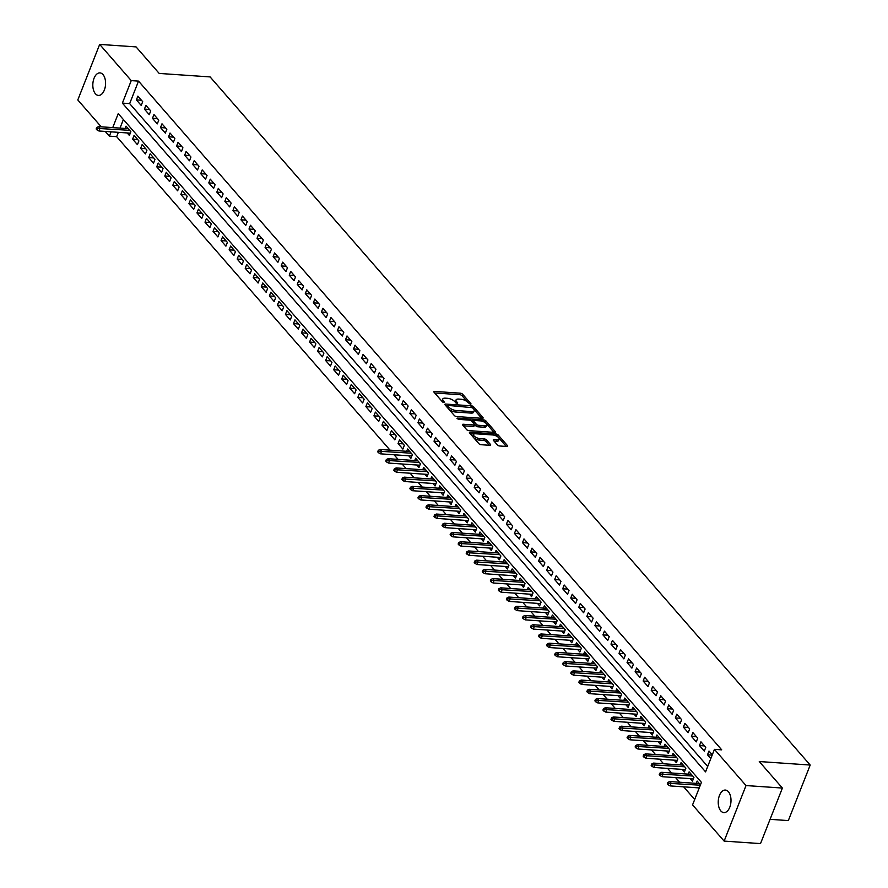 <?xml version="1.0" encoding="UTF-8"?>
<svg xmlns="http://www.w3.org/2000/svg" width="888" height="888" viewBox="0 0 888 888"><rect width="100%" height="100%" fill="white"/><g stroke="black" fill="none" stroke-linecap="round" stroke-linejoin="round"><path stroke-width="1.33" d="M470.551 404.384L471.006 403.818L462.615 394.205A1.732 0.699 21.5 0 0 460.395 393.195L434.687 391.43A1.732 0.699 21.5 0 0 433.866 391.697A1.732 0.699 21.5 0 0 434.043 392.241L442.435 401.853L444.566 402.364L443.345 400.743A5.539 2.242 21.5 0 1 442.757 399.034A5.539 2.242 21.5 0 1 445.388 398.168L447.53 398.312A5.539 2.242 21.5 0 1 454.634 401.52L457.276 403.474L457.72 402.908L456.632 401.665A5.539 2.242 21.5 0 1 456.044 399.944A5.539 2.242 21.5 0 1 458.674 399.078L460.817 399.223A5.539 2.242 21.5 0 1 467.921 402.442L470.551 404.384M720.834 810.944A11.3 6.36 93.9 0 1 718.681 798.057A11.3 6.36 93.9 0 1 725.396 790.065A11.3 6.36 93.9 0 1 728.404 791.73A11.3 6.36 93.9 0 1 730.558 804.606A11.3 6.36 93.9 0 1 723.842 812.598A11.3 6.36 93.9 0 1 720.834 810.944M95.416 93.773A11.3 6.36 93.9 0 1 93.262 80.886A11.3 6.36 93.9 0 1 99.967 72.894A11.3 6.36 93.9 0 1 102.975 74.559A11.3 6.36 93.9 0 1 105.139 87.435A11.3 6.36 93.9 0 1 98.424 95.427A11.3 6.36 93.9 0 1 95.416 93.773M497.435 444.977A1.732 0.699 21.5 0 0 499.644 445.987L506.859 446.486A1.732 0.699 21.5 0 0 507.681 446.209A1.732 0.699 21.5 0 0 507.503 445.676L498.179 434.987A1.732 0.699 21.5 0 0 495.97 433.988L470.252 432.223A1.732 0.699 21.5 0 0 469.43 432.489A1.732 0.699 21.5 0 0 469.619 433.022L478.932 443.711A1.732 0.699 21.5 0 0 481.152 444.71L489.865 445.31A1.732 0.699 21.5 0 0 490.687 445.043A1.732 0.699 21.5 0 0 490.498 444.5L486.513 439.937A1.732 0.699 21.5 0 0 484.293 438.927L479.975 438.628A4.629 1.876 21.5 0 1 475.358 437.029A4.629 1.876 21.5 0 1 473.548 434.51A4.629 1.876 21.5 0 1 475.757 433.788L492.674 434.954A4.629 1.876 21.5 0 1 497.302 436.552A4.629 1.876 21.5 0 1 499.1 439.072A4.629 1.876 21.5 0 1 496.903 439.793L494.083 439.604A1.732 0.699 21.5 0 0 493.262 439.871A1.732 0.699 21.5 0 0 493.439 440.404L497.435 444.977M101.232 126.818L77.8 99.944L99.678 44.4L136.064 46.898L159.185 73.427L210.112 76.923L810.2 765.045L759.273 761.538L782.395 788.056L746.02 785.558L724.131 841.103L692.562 804.894L701.431 782.372L118.237 113.631L112.732 127.606M99.678 44.4L131.246 80.608L122.378 103.119L705.572 771.872L714.44 749.35L746.02 785.558M714.44 749.35L721.722 749.849L138.528 81.108L131.246 80.608M482.306 418.326A1.732 0.699 21.5 0 0 483.128 418.048A1.732 0.699 21.5 0 0 482.939 417.515L473.626 406.837A1.732 0.699 21.5 0 0 471.406 405.827L445.698 404.062A1.732 0.699 21.5 0 0 444.877 404.329A1.732 0.699 21.5 0 0 445.055 404.861L454.379 415.551A1.732 0.699 21.5 0 0 456.599 416.55L482.306 418.326M485.903 420.912L495.227 431.59A1.732 0.699 21.5 0 1 495.404 432.134A1.732 0.699 21.5 0 1 494.583 432.401L468.875 430.636A1.732 0.699 21.5 0 1 466.655 429.626L462.67 425.052A1.732 0.699 21.5 0 1 462.482 424.52A1.732 0.699 21.5 0 1 463.303 424.253L473.737 424.964A1.732 0.699 21.5 0 0 474.558 424.697A1.732 0.699 21.5 0 0 474.37 424.164L471.728 421.123A1.732 0.699 21.5 0 0 469.508 420.124L458.652 419.38L456.976 418.304L457.553 418.104L483.683 419.913A1.732 0.699 21.5 0 1 485.903 420.912L485.314 422.411L493.994 432.356M698.312 787.845L698.978 788.611M690.276 778.621L692.462 781.14L693.939 777.377L689.11 771.85L688.211 774.147M682.228 769.397L684.415 771.916L685.891 768.153L681.074 762.625L680.164 764.923M674.181 760.172L676.379 762.692L677.855 758.929L673.026 753.401L672.116 755.699M666.144 750.948L668.331 753.468L669.807 749.705L664.979 744.177L664.08 746.475M658.097 741.724L660.284 744.244L661.76 740.481L656.942 734.953L656.032 737.251M650.049 732.5L652.247 735.02L653.723 731.257L648.895 725.729L647.985 728.027M642.013 723.276L644.2 725.796L645.676 722.033L640.847 716.505L639.948 718.803M633.965 714.052L636.152 716.572L637.628 712.809L632.811 707.281L631.901 709.579M625.918 704.828L628.116 707.348L629.592 703.585L624.764 698.057L623.853 700.355M617.882 695.604L620.068 698.123L621.545 694.361L616.716 688.833L615.817 691.13M609.834 686.38L612.021 688.899L613.497 685.136L608.68 679.609L607.769 681.906M601.787 677.155L603.973 679.675L605.461 675.912L600.632 670.385L599.722 672.682M593.739 667.931L595.937 670.451L597.413 666.688L592.585 661.16L591.686 663.458M585.703 658.707L587.889 661.227L589.366 657.464L584.537 651.936L583.638 654.234M577.655 649.483L579.842 652.003L581.329 648.24L576.501 642.712L575.591 645.01M569.608 640.259L571.805 642.779L573.282 639.016L568.453 633.488L567.554 635.786M561.571 631.035L563.758 633.555L565.234 629.792L560.406 624.264L559.507 626.562M553.524 621.811L555.71 624.331L557.198 620.568L552.369 615.04L551.459 617.338M545.476 612.587L547.674 615.106L549.15 611.344L544.322 605.816L543.412 608.114M537.44 603.363L539.627 605.882L541.103 602.12L536.274 596.592L535.375 598.889M529.392 594.139L531.579 596.658L533.055 592.895L528.238 587.368L527.328 589.665M521.345 584.915L523.543 587.434L525.019 583.671L520.19 578.144L519.28 580.441M513.308 575.69L515.495 578.21L516.971 574.447L512.143 568.919L511.244 571.217M505.261 566.466L507.448 568.986L508.924 565.223L504.107 559.695L503.196 561.993M497.213 557.242L499.411 559.762L500.888 555.999L496.059 550.471L495.149 552.769M489.177 548.018L491.364 550.538L492.84 546.775L488.012 541.247L487.112 543.545M481.13 538.794L483.316 541.314L484.793 537.551L479.975 532.023L479.065 534.321M473.082 529.57L475.269 532.09L476.756 528.327L471.928 522.799L471.017 525.097M465.035 520.346L467.232 522.866L468.709 519.103L463.88 513.575L462.981 515.873M456.998 511.122L459.185 513.641L460.661 509.879L455.833 504.351L454.934 506.648M448.951 501.898L451.137 504.417L452.625 500.654L447.796 495.127L446.886 497.424M440.903 492.674L443.101 495.193L444.577 491.43L439.749 485.903L438.85 488.2M432.867 483.449L435.053 485.969L436.53 482.206L431.701 476.678L430.802 478.976M424.819 474.225L427.006 476.745L428.493 472.993L423.665 467.454L422.755 469.752M416.772 465.001L418.97 467.521L420.446 463.769L415.617 458.23L414.707 460.528M408.735 455.777L410.922 458.297L412.398 454.545L407.57 449.006L406.671 451.304M398.046 443.534L399.533 439.782L404.351 445.321L402.875 449.073L398.046 443.534L403.108 443.878M390.01 434.31L391.486 430.558L396.314 436.097L394.838 439.849L390.01 434.31L395.06 434.654M381.962 425.086L383.438 421.334L388.267 426.873L386.791 430.625L381.962 425.086L387.013 425.43M373.915 415.862L375.402 412.11L380.219 417.649L378.743 421.4L373.915 415.862L378.976 416.206M365.878 406.637L367.355 402.886L372.183 408.425L370.707 412.176L365.878 406.637L370.929 406.981M357.831 397.413L359.307 393.661L364.136 399.2L362.659 402.952L357.831 397.413L362.881 397.757M349.783 388.189L351.271 384.437L356.088 389.976L354.612 393.728L349.783 388.189L354.845 388.533M341.747 378.965L343.223 375.213L348.052 380.752L346.564 384.504L341.747 378.965L346.797 379.309M333.699 369.741L335.176 365.989L340.004 371.528L338.528 375.28L333.699 369.741L338.75 370.085M325.652 360.517L327.128 356.765L331.957 362.304L330.48 366.056L325.652 360.517L330.713 360.861M317.615 351.293L319.092 347.541L323.92 353.08L322.433 356.832L317.615 351.293L322.666 351.637M309.568 342.069L311.044 338.317L315.873 343.856L314.396 347.608L309.568 342.069L314.618 342.413M301.52 332.845L302.997 329.093L307.825 334.632L306.349 338.384L301.52 332.845L306.582 333.189M293.484 323.621L294.96 319.869L299.789 325.408L298.301 329.159L293.484 323.621L298.535 323.965M285.437 314.396L286.913 310.645L291.741 316.184L290.265 319.935L285.437 314.396L290.487 314.741M277.389 305.172L278.865 301.421L283.694 306.959L282.218 310.711L277.389 305.172L282.451 305.516M269.353 295.948L270.829 292.196L275.646 297.735L274.17 301.487L269.353 295.948L274.403 296.292M261.305 286.724L262.781 282.972L267.61 288.511L266.134 292.263L261.305 286.724L266.356 287.068M253.258 277.5L254.734 273.748L259.562 279.287L258.086 283.039L253.258 277.5L258.308 277.844M245.21 268.276L246.698 264.524L251.515 270.063L250.039 273.815L245.21 268.276L250.272 268.62M237.174 259.052L238.65 255.3L243.479 260.839L242.002 264.591L237.174 259.052L242.224 259.396M229.126 249.828L230.603 246.076L235.431 251.615L233.955 255.367L229.126 249.828L234.177 250.172M221.079 240.604L222.566 236.852L227.384 242.391L225.907 246.143L221.079 240.604L226.14 240.948M213.042 231.38L214.519 227.628L219.347 233.167L217.871 236.918L213.042 231.38L218.093 231.724M204.995 222.155L206.471 218.404L211.3 223.943L209.823 227.694L204.995 222.155L210.045 222.5M196.947 212.931L198.435 209.18L203.252 214.718L201.776 218.47L196.947 212.931L202.009 213.275M188.911 203.707L190.387 199.955L195.216 205.494L193.728 209.246L188.911 203.707L193.961 204.051M180.863 194.483L182.34 190.731L187.168 196.27L185.692 200.022L180.863 194.483L185.914 194.827M172.816 185.259L174.292 181.507L179.121 187.046L177.644 190.798L172.816 185.259L177.878 185.603M164.78 176.035L166.256 172.283L171.084 177.822L169.597 181.574L164.78 176.035L169.83 176.379M156.732 166.811L158.208 163.059L163.037 168.598L161.561 172.35L156.732 166.811L161.783 167.155M148.685 157.587L150.161 153.835L154.989 159.374L153.513 163.126L148.685 157.587L153.746 157.931M140.648 148.363L142.124 144.611L146.953 150.15L145.466 153.902L140.648 148.363L145.699 148.707M132.601 139.138L134.077 135.387L138.905 140.926L137.429 144.677L132.601 139.138L137.651 139.483M142.691 101.676L137.862 96.137L136.386 99.889L141.203 105.428L142.691 101.676M150.727 110.9L145.898 105.361L144.422 109.113L149.251 114.652L150.727 110.9M158.774 120.124L153.946 114.585L152.47 118.337L157.298 123.876L158.774 120.124M166.822 129.348L161.993 123.809L160.517 127.561L165.334 133.1L166.822 129.348M174.858 138.572L170.041 133.034L168.554 136.785L173.382 142.324L174.858 138.572M182.906 147.797L178.077 142.258L176.601 146.009L181.429 151.548L182.906 147.797M190.953 157.021L186.125 151.482L184.649 155.234L189.477 160.772L190.953 157.021M198.99 166.245L194.172 160.706L192.685 164.458L197.513 169.997L198.99 166.245M207.037 175.469L202.209 169.93L200.732 173.682L205.561 179.221L207.037 175.469M215.085 184.693L210.256 179.154L208.78 182.906L213.608 188.445L215.085 184.693M223.121 193.917L218.304 188.378L216.816 192.13L221.645 197.669L223.121 193.917M231.169 203.141L226.34 197.602L224.864 201.354L229.692 206.893L231.169 203.141M239.216 212.365L234.388 206.826L232.911 210.578L237.74 216.117L239.216 212.365M247.264 221.589L242.435 216.05L240.959 219.802L245.776 225.341L247.264 221.589M255.3 230.813L250.472 225.275L248.995 229.026L253.824 234.565L255.3 230.813M263.348 240.038L258.519 234.499L257.043 238.25L261.871 243.789L263.348 240.038M271.395 249.262L266.567 243.723L265.09 247.475L269.908 253.013L271.395 249.262M279.431 258.486L274.603 252.947L273.127 256.699L277.955 262.238L279.431 258.486M287.479 267.71L282.65 262.171L281.174 265.923L286.003 271.462L287.479 267.71M295.526 276.934L290.698 271.395L289.222 275.147L294.039 280.686L295.526 276.934M303.563 286.158L298.745 280.619L297.258 284.371L302.087 289.91L303.563 286.158M311.61 295.382L306.782 289.843L305.306 293.595L310.134 299.134L311.61 295.382M319.658 304.606L314.829 299.067L313.353 302.819L318.182 308.358L319.658 304.606M327.694 313.83L322.877 308.291L321.389 312.043L326.218 317.582L327.694 313.83M335.742 323.054L330.913 317.516L329.437 321.267L334.265 326.806L335.742 323.054M343.789 332.279L338.961 326.74L337.484 330.491L342.313 336.03L343.789 332.279M351.826 341.503L347.008 335.964L345.521 339.716L350.349 345.254L351.826 341.503M359.873 350.727L355.045 345.188L353.568 348.94L358.397 354.479L359.873 350.727M367.921 359.951L363.092 354.412L361.616 358.164L366.444 363.703L367.921 359.951M375.957 369.175L371.14 363.636L369.663 367.388L374.481 372.927L375.957 369.175M384.005 378.399L379.176 372.86L377.7 376.612L382.528 382.151L384.005 378.399M392.052 387.623L387.224 382.084L385.747 385.836L390.576 391.375L392.052 387.623M400.1 396.847L395.271 391.308L393.795 395.06L398.612 400.599L400.1 396.847M408.136 406.071L403.307 400.532L401.831 404.284L406.66 409.823L408.136 406.071M416.183 415.295L411.355 409.757L409.879 413.508L414.707 419.047L416.183 415.295M424.231 424.52L419.402 418.981L417.926 422.732L422.744 428.271L424.231 424.52M432.267 433.744L427.439 428.205L425.963 431.957L430.791 437.495L432.267 433.744M440.315 442.968L435.486 437.429L434.01 441.181L438.839 446.72L440.315 442.968M448.362 452.192L443.534 446.653L442.058 450.405L446.875 455.944L448.362 452.192M456.399 461.416L451.581 455.877L450.094 459.629L454.922 465.168L456.399 461.416M464.446 470.64L459.618 465.101L458.141 468.853L462.97 474.392L464.446 470.64M472.494 479.864L467.665 474.325L466.189 478.077L471.017 483.616L472.494 479.864M480.53 489.088L475.713 483.549L474.225 487.301L479.054 492.84L480.53 489.088M488.578 498.312L483.749 492.773L482.273 496.525L487.101 502.064L488.578 498.312M496.625 507.536L491.797 501.998L490.32 505.749L495.149 511.288L496.625 507.536M504.662 516.761L499.844 511.222L498.357 514.973L503.185 520.512L504.662 516.761M512.709 525.985L507.881 520.446L506.404 524.197L511.233 529.736L512.709 525.985M520.757 535.209L515.928 529.67L514.452 533.422L519.28 538.961L520.757 535.209M528.804 544.433L523.976 538.894L522.499 542.646L527.317 548.185L528.804 544.433M536.84 553.657L532.012 548.118L530.536 551.87L535.364 557.409L536.84 553.657M544.888 562.881L540.059 557.342L538.583 561.094L543.412 566.633L544.888 562.881M552.935 572.105L548.107 566.566L546.631 570.318L551.448 575.857L552.935 572.105M560.972 581.329L556.143 575.79L554.667 579.542L559.496 585.081L560.972 581.329M569.019 590.553L564.191 585.014L562.715 588.766L567.543 594.305L569.019 590.553M577.067 599.777L572.238 594.239L570.762 597.99L575.579 603.529L577.067 599.777M585.103 609.002L580.286 603.463L578.798 607.214L583.627 612.753L585.103 609.002M593.151 618.226L588.322 612.687L586.846 616.439L591.674 621.977L593.151 618.226M601.198 627.45L596.37 621.911L594.893 625.663L599.722 631.202L601.198 627.45M609.235 636.674L604.417 631.135L602.93 634.887L607.758 640.426L609.235 636.674M617.282 645.898L612.454 640.359L610.977 644.111L615.806 649.65L617.282 645.898M625.33 655.122L620.501 649.583L619.025 653.335L623.853 658.874L625.33 655.122M633.366 664.346L628.549 658.807L627.061 662.559L631.89 668.098L633.366 664.346M641.414 673.57L636.585 668.031L635.109 671.783L639.937 677.322L641.414 673.57M649.461 682.794L644.633 677.255L643.156 681.007L647.985 686.546L649.461 682.794M657.509 692.018L652.68 686.48L651.204 690.231L656.021 695.77L657.509 692.018M665.545 701.243L660.716 695.704L659.24 699.455L664.069 704.994L665.545 701.243M673.592 710.467L668.764 704.928L667.288 708.68L672.116 714.218L673.592 710.467M681.64 719.691L676.811 714.152L675.335 717.904L680.153 723.443L681.64 719.691M689.676 728.915L684.848 723.376L683.372 727.128L688.2 732.667L689.676 728.915M697.724 738.139L692.895 732.6L691.419 736.352L696.248 741.891L697.724 738.139M705.771 747.363L700.943 741.824L699.466 745.576L704.284 751.115L705.771 747.363M138.528 81.108L129.659 103.618L707.703 766.466M712.287 754.833L708.99 751.048L707.503 754.8L710.8 758.585M118.348 132.334L116.65 136.652L390.054 450.161M394.072 454.778L398.09 459.385M402.12 464.002L406.138 468.609M410.167 473.226L414.185 477.833M418.204 482.45L422.233 487.057M426.251 491.675L430.269 496.281M434.299 500.899L438.317 505.505M442.335 510.123L446.364 514.729M450.383 519.347L454.401 523.953M458.43 528.571L462.448 533.177M466.466 537.784L470.496 542.402M474.514 547.008L478.532 551.626M482.561 556.232L486.58 560.85M490.598 565.456L494.627 570.074M498.645 574.68L502.664 579.298M506.693 583.904L510.711 588.522M514.729 593.129L518.759 597.746M522.777 602.353L526.795 606.97M530.824 611.577L534.842 616.194M538.872 620.801L542.89 625.418M546.908 630.025L550.937 634.643M554.956 639.249L558.974 643.867M563.003 648.473L567.021 653.091M571.04 657.697L575.069 662.315M579.087 666.921L583.105 671.539M587.135 676.145L591.153 680.763M595.171 685.37L599.2 689.987M603.218 694.594L607.237 699.211M611.266 703.818L615.284 708.435M619.302 713.042L623.332 717.659M627.35 722.266L631.368 726.884M635.397 731.49L639.415 736.108M643.434 740.714L647.463 745.332M651.481 749.938L655.499 754.556M659.529 759.162L663.547 763.78M667.576 768.386L671.594 773.004M675.613 777.611L679.631 782.228M683.66 786.835L694.694 799.489M123.388 119.536L120.013 128.105M127.195 132.934L129.382 135.453L130.858 131.702L126.029 126.163L125.13 128.46M696.259 783.371L697.158 781.074L700.454 784.859M770.074 819.324L788.322 820.59L810.2 765.045M782.395 788.056L760.517 843.6L724.131 841.103M116.65 136.652L109.368 136.153L105.261 131.435M111.078 131.835L109.368 136.153M129.659 103.618L122.378 103.119M136.386 99.889L141.436 100.244M144.422 109.113L149.484 109.468M152.47 118.337L157.52 118.692M160.517 127.561L165.568 127.916M168.554 136.785L173.615 137.141M176.601 146.009L181.652 146.365M184.649 155.234L189.699 155.589M192.685 164.458L197.747 164.813M200.732 173.682L205.783 174.037M208.78 182.906L213.83 183.261M216.816 192.13L221.878 192.485M224.864 201.354L229.914 201.709M232.911 210.578L237.962 210.933M240.959 219.802L246.009 220.157M248.995 229.026L254.057 229.382M257.043 238.25L262.093 238.606M265.09 247.475L270.141 247.83M273.127 256.699L278.188 257.054M281.174 265.923L286.225 266.278M289.222 275.147L294.272 275.502M297.258 284.371L302.32 284.726M305.306 293.595L310.356 293.95M313.353 302.819L318.404 303.174M321.389 312.043L326.451 312.398M329.437 321.267L334.487 321.623M337.484 330.491L342.535 330.847M345.521 339.716L350.582 340.071M353.568 348.94L358.619 349.295M361.616 358.164L366.666 358.519M369.663 367.388L374.714 367.743M377.7 376.612L382.761 376.967M385.747 385.836L390.798 386.191M393.795 395.06L398.845 395.415M401.831 404.284L406.893 404.639M409.879 413.508L414.929 413.864M417.926 422.732L422.977 423.088M425.963 431.957L431.024 432.312M434.01 441.181L439.061 441.536M442.058 450.405L447.108 450.76M450.094 459.629L455.156 459.984M458.141 468.853L463.192 469.208M466.189 478.077L471.239 478.432M474.225 487.301L479.287 487.656M482.273 496.525L487.323 496.88M490.32 505.749L495.371 506.105M498.357 514.973L503.418 515.317M506.404 524.197L511.466 524.542M514.452 533.422L519.502 533.766M522.499 542.646L527.55 542.99M530.536 551.87L535.597 552.214M538.583 561.094L543.634 561.438M546.631 570.318L551.681 570.662M554.667 579.542L559.729 579.886M562.715 588.766L567.765 589.11M570.762 597.99L575.812 598.334M578.798 607.214L583.86 607.559M586.846 616.439L591.896 616.783M594.893 625.663L599.944 626.007M602.93 634.887L607.991 635.231M610.977 644.111L616.028 644.455M619.025 653.335L624.075 653.679M627.061 662.559L632.123 662.903M635.109 671.783L640.17 672.127M643.156 681.007L648.207 681.351M651.204 690.231L656.254 690.575M659.24 699.455L664.302 699.8M667.288 708.68L672.338 709.024M675.335 717.904L680.386 718.248M683.372 727.128L688.433 727.472M691.419 736.352L696.47 736.696M699.466 745.576L704.517 745.92M707.503 754.8L712.165 755.122M456.044 399.944L455.455 401.443A5.539 2.242 21.5 0 0 455.788 402.841M442.757 399.034L442.169 400.532A5.539 2.242 21.5 0 0 442.502 401.931M467.643 402.153L462.026 395.704A1.732 0.699 21.5 0 0 459.806 394.694L434.687 392.973M447.752 405.738L445.698 405.605M481.707 418.281L473.87 409.29M472.494 407.692L448.373 405.439L447.929 406.005L449.073 407.315A5.539 2.242 21.5 0 0 456.166 410.522L471.595 411.588A5.539 2.242 21.5 0 0 474.225 410.722A5.539 2.242 21.5 0 0 473.637 409.002L472.494 407.692M448.751 409.102A5.539 2.242 21.5 0 0 455.577 412.021L456.166 410.522M474.225 410.722L473.637 412.221A5.539 2.242 21.5 0 1 471.006 413.087L455.577 412.021M463.303 425.796L473.138 426.473A1.732 0.699 21.5 0 0 473.959 426.196L474.558 424.697M470.984 420.579L473.537 420.746A1.732 0.699 21.5 0 0 473.726 421.267L476.368 424.298A1.732 0.699 21.5 0 0 478.588 425.297L484.548 425.707A4.629 1.876 21.5 0 0 486.757 424.986A4.629 1.876 21.5 0 0 484.948 422.466A4.629 1.876 21.5 0 0 480.33 420.868L474.37 420.457A1.732 0.699 21.5 0 0 473.548 420.723L472.949 422.233A1.732 0.699 21.5 0 0 473.015 422.61M482.695 421.378L483.683 419.913M474.492 424.32L475.779 425.796A1.732 0.699 21.5 0 0 477.999 426.806L483.96 427.217A4.629 1.876 21.5 0 0 486.158 426.484L486.757 424.986M485.314 422.411A1.732 0.699 21.5 0 0 483.094 421.411M499.1 439.072L498.512 440.57A4.629 1.876 21.5 0 1 496.314 441.292L494.083 441.147M473.548 434.51L472.96 436.008A4.629 1.876 21.5 0 0 473.249 437.185M473.704 437.706A4.629 1.876 21.5 0 0 479.387 440.137L479.975 438.628M489.266 445.265L485.925 441.436A1.732 0.699 21.5 0 0 483.705 440.426L479.387 440.137M498.368 437.373L497.591 436.496A1.732 0.699 21.5 0 0 495.371 435.486L495.038 435.464M474.037 434.021L470.252 433.755M506.271 446.442L498.812 437.895M96.748 127.472L96.159 128.971L96.959 129.892L97.558 128.394L96.748 127.472L98.557 126.629L100 128.294L98.945 130.991L130.292 133.156M97.558 128.394L129.67 130.336M98.557 126.629L128.227 128.671M98.945 130.991L96.959 129.892M378.288 450.316L377.7 451.814L378.499 452.736L379.098 451.237L378.288 450.316L380.097 449.472L381.54 451.137L380.486 453.835L411.832 455.999M379.098 451.237L411.211 453.18M380.097 449.472L409.768 451.515M380.486 453.835L378.499 452.736M386.336 459.54L385.747 461.039L386.546 461.96L387.135 460.461L386.336 459.54L388.145 458.696L389.588 460.361L388.522 463.059L419.869 465.223M387.135 460.461L419.258 462.404M388.145 458.696L417.804 460.739M388.522 463.059L386.546 461.96M394.383 468.764L393.784 470.263L394.594 471.184L395.182 469.685L394.383 468.764L396.181 467.921L397.635 469.586L396.57 472.283L427.916 474.447M395.182 469.685L427.295 471.628M396.181 467.921L425.851 469.963M396.57 472.283L394.594 471.184M402.419 477.988L401.831 479.487L402.641 480.408L403.23 478.91L402.419 477.988L404.229 477.145L405.683 478.81L404.617 481.507L435.964 483.671M403.23 478.91L435.342 480.852M404.229 477.145L433.899 479.187M404.617 481.507L402.641 480.408M410.467 487.212L409.879 488.711L410.678 489.632L411.266 488.134L410.467 487.212L412.276 486.369L413.719 488.034L412.654 490.731L444 492.896M411.266 488.134L443.389 490.076M412.276 486.369L441.935 488.411M412.654 490.731L410.678 489.632M418.514 496.436L417.915 497.935L418.725 498.856L419.314 497.358L418.514 496.436L420.313 495.593L421.767 497.258L420.701 499.955L452.048 502.12M419.314 497.358L451.437 499.3M420.313 495.593L449.983 497.635M420.701 499.955L418.725 498.856M426.551 505.661L425.963 507.159L426.773 508.08L427.361 506.582L426.551 505.661L428.36 504.817L429.814 506.482L428.749 509.179L460.095 511.344M427.361 506.582L459.473 508.524M428.36 504.817L458.03 506.859M428.749 509.179L426.773 508.08M434.598 514.885L434.01 516.383L434.809 517.304L435.409 515.806L434.598 514.885L436.408 514.041L437.851 515.706L436.785 518.403L468.131 520.568M435.409 515.806L467.521 517.748M436.408 514.041L466.067 516.083M436.785 518.403L434.809 517.304M442.646 524.109L442.046 525.607L442.857 526.529L443.445 525.03L442.646 524.109L444.444 523.265L445.898 524.93L444.833 527.627L476.179 529.792M443.445 525.03L475.568 526.973M444.444 523.265L474.114 525.308M444.833 527.627L442.857 526.529M450.682 533.333L450.094 534.831L450.904 535.753L451.493 534.254L450.682 533.333L452.492 532.489L453.946 534.154L452.88 536.851L484.226 539.016M451.493 534.254L483.605 536.197M452.492 532.489L482.162 534.532M452.88 536.851L450.904 535.753M458.73 542.557L458.141 544.055L458.941 544.977L459.54 543.478L458.73 542.557L460.539 541.713L461.982 543.378L460.916 546.076L492.263 548.24M459.54 543.478L491.652 545.421M460.539 541.713L490.209 543.756M460.916 546.076L458.941 544.977M466.777 551.781L466.189 553.279L466.988 554.201L467.576 552.702L466.777 551.781L468.587 550.937L470.03 552.602L468.964 555.3L500.31 557.464M467.576 552.702L499.7 554.645M468.587 550.937L498.246 552.98M468.964 555.3L466.988 554.201M474.814 561.005L474.225 562.504L475.036 563.425L475.624 561.926L474.814 561.005L476.623 560.162L478.077 561.827L477.011 564.524L508.358 566.688M475.624 561.926L507.736 563.869M476.623 560.162L506.293 562.204M477.011 564.524L475.036 563.425M482.861 570.229L482.273 571.728L483.072 572.649L483.671 571.15L482.861 570.229L484.67 569.386L486.113 571.051L485.048 573.748L516.394 575.912M483.671 571.15L515.784 573.093M484.67 569.386L514.341 571.428M485.048 573.748L483.072 572.649M490.909 579.453L490.32 580.952L491.12 581.873L491.708 580.375L490.909 579.453L492.718 578.61L494.161 580.275L493.095 582.972L524.442 585.137M491.708 580.375L523.831 582.317M492.718 578.61L522.377 580.652M493.095 582.972L491.12 581.873M498.956 588.677L498.357 590.176L499.167 591.097L499.755 589.599L498.956 588.677L500.754 587.834L502.208 589.499L501.143 592.196L532.489 594.361M499.755 589.599L531.868 591.541M500.754 587.834L530.425 589.876M501.143 592.196L499.167 591.097M506.993 597.902L506.404 599.4L507.203 600.321L507.803 598.823L506.993 597.902L508.802 597.058L510.245 598.723L509.19 601.42L540.537 603.585M507.803 598.823L539.915 600.765M508.802 597.058L538.472 599.1M509.19 601.42L507.203 600.321M515.04 607.126L514.452 608.624L515.251 609.545L515.839 608.047L515.04 607.126L516.849 606.282L518.292 607.947L517.227 610.644L548.573 612.809M515.839 608.047L547.963 609.989M516.849 606.282L546.509 608.324M517.227 610.644L515.251 609.545M523.088 616.35L522.488 617.848L523.298 618.77L523.887 617.271L523.088 616.35L524.886 615.506L526.34 617.171L525.274 619.868L556.621 622.033M523.887 617.271L555.999 619.214M524.886 615.506L554.556 617.549M525.274 619.868L523.298 618.77M531.124 625.574L530.536 627.072L531.335 627.994L531.934 626.495L531.124 625.574L532.933 624.73L534.376 626.395L533.322 629.093L564.668 631.257M531.934 626.495L564.047 628.438M532.933 624.73L562.604 626.773M533.322 629.093L531.335 627.994M539.171 634.798L538.583 636.296L539.382 637.218L539.971 635.719L539.171 634.798L540.981 633.954L542.424 635.619L541.358 638.317L572.705 640.481M539.971 635.719L572.094 637.662M540.981 633.954L570.64 635.997M541.358 638.317L539.382 637.218M547.219 644.022L546.62 645.52L547.43 646.442L548.018 644.943L547.219 644.022L549.017 643.178L550.471 644.843L549.406 647.541L580.752 649.694M548.018 644.943L580.13 646.886M549.017 643.178L578.687 645.221M549.406 647.541L547.43 646.442M555.255 653.246L554.667 654.745L555.477 655.666L556.066 654.167L555.255 653.246L557.065 652.403L558.519 654.068L557.453 656.765L588.8 658.918M556.066 654.167L588.178 656.11M557.065 652.403L586.735 654.445M557.453 656.765L555.477 655.666M563.303 662.47L562.715 663.969L563.514 664.89L564.113 663.392L563.303 662.47L565.112 661.627L566.555 663.292L565.49 665.989L596.836 668.142M564.113 663.392L596.225 665.334M565.112 661.627L594.771 663.669M565.49 665.989L563.514 664.89M571.35 671.694L570.751 673.193L571.561 674.114L572.15 672.616L571.35 671.694L573.149 670.851L574.603 672.516L573.537 675.213L604.883 677.366M572.15 672.616L604.273 674.558M573.149 670.851L602.819 672.893M573.537 675.213L571.561 674.114M579.387 680.918L578.798 682.417L579.609 683.338L580.197 681.84L579.387 680.918L581.196 680.075L582.65 681.74L581.585 684.437L612.931 686.591M580.197 681.84L612.309 683.782M581.196 680.075L610.866 682.117M581.585 684.437L579.609 683.338M587.434 690.143L586.846 691.641L587.645 692.562L588.245 691.064L587.434 690.143L589.244 689.299L590.687 690.964L589.621 693.661L620.967 695.815M588.245 691.064L620.357 693.006M589.244 689.299L618.903 691.341M589.621 693.661L587.645 692.562M595.482 699.367L594.893 700.865L595.693 701.786L596.281 700.288L595.482 699.367L597.291 698.523L598.734 700.188L597.668 702.885L629.015 705.039M596.281 700.288L628.404 702.23M597.291 698.523L626.95 700.565M597.668 702.885L595.693 701.786M603.518 708.591L602.93 710.089L603.74 711.01L604.328 709.512L603.518 708.591L605.327 707.747L606.782 709.412L605.716 712.109L637.062 714.263M604.328 709.512L636.441 711.455M605.327 707.747L634.998 709.79M605.716 712.109L603.74 711.01M611.566 717.815L610.977 719.313L611.777 720.235L612.376 718.736L611.566 717.815L613.375 716.971L614.818 718.636L613.752 721.334L645.099 723.487M612.376 718.736L644.488 720.679M613.375 716.971L643.045 719.014M613.752 721.334L611.777 720.235M619.613 727.039L619.025 728.537L619.824 729.459L620.412 727.96L619.613 727.039L621.422 726.195L622.865 727.86L621.8 730.558L653.146 732.711M620.412 727.96L652.536 729.903M621.422 726.195L651.082 728.238M621.8 730.558L619.824 729.459M627.661 736.263L627.061 737.762L627.872 738.683L628.46 737.184L627.661 736.263L629.459 735.419L630.913 737.084L629.847 739.782L661.194 741.935M628.46 737.184L660.572 739.127M629.459 735.419L659.129 737.462M629.847 739.782L627.872 738.683M635.697 745.487L635.109 746.986L635.908 747.907L636.507 746.408L635.697 745.487L637.506 744.644L638.949 746.309L637.895 749.006L669.241 751.159M636.507 746.408L668.62 748.351M637.506 744.644L667.177 746.686M637.895 749.006L635.908 747.907M643.745 754.711L643.156 756.21L643.955 757.131L644.544 755.633L643.745 754.711L645.554 753.868L646.997 755.533L645.931 758.23L677.278 760.383M644.544 755.633L676.667 757.575M645.554 753.868L675.213 755.91M645.931 758.23L643.955 757.131M651.792 763.935L651.193 765.434L652.003 766.355L652.591 764.857L651.792 763.935L653.59 763.092L655.044 764.757L653.979 767.454L685.325 769.607M652.591 764.857L684.704 766.799M653.59 763.092L683.26 765.134M653.979 767.454L652.003 766.355M659.828 773.159L659.24 774.658L660.039 775.579L660.639 774.081L659.828 773.159L661.638 772.316L663.081 773.981L662.026 776.678L693.373 778.832M660.639 774.081L692.751 776.023M661.638 772.316L691.308 774.358M662.026 776.678L660.039 775.579M667.876 782.384L667.288 783.882L668.087 784.803L668.675 783.305L667.876 782.384L669.685 781.54L671.128 783.205L670.063 785.902L699.256 787.911M668.675 783.305L700.321 785.214M669.685 781.54L699.344 783.582M670.063 785.902L668.087 784.803M470.784 404.384L471.006 403.818M444.211 402.553L444.433 401.998M457.498 403.474L457.72 402.908M456.077 403.063L456.632 401.665M442.79 402.153L443.345 400.743M434.265 392.485L434.687 391.43M459.806 394.694L460.395 393.195M462.026 395.704L462.615 394.205M445.276 405.117L445.698 404.062M470.951 406.993L471.406 405.827M473.038 408.314L473.626 406.837M482.628 418.315L482.939 417.515M447.341 407.481L447.929 406.005M448.484 408.802L449.073 407.315M471.006 413.087L471.595 411.588M494.905 432.401L495.227 431.59M462.892 425.308L463.303 424.253M473.138 426.473L473.737 424.964M457.265 418.825L457.553 418.104M483.96 427.217L484.548 425.707M473.138 422.755L473.726 421.267M475.779 425.796L476.368 424.298M477.999 426.806L478.588 425.297M493.661 440.659L494.083 439.604M496.314 441.292L496.903 439.793M483.705 440.426L484.293 438.927M485.925 441.436L486.513 439.937M490.187 445.31L490.498 444.5M469.841 433.277L470.252 432.223M495.371 435.486L495.97 433.988M497.591 436.496L498.179 434.987M507.181 446.475L507.503 445.676M447.208 407.126L447.796 405.627"/></g></svg>
